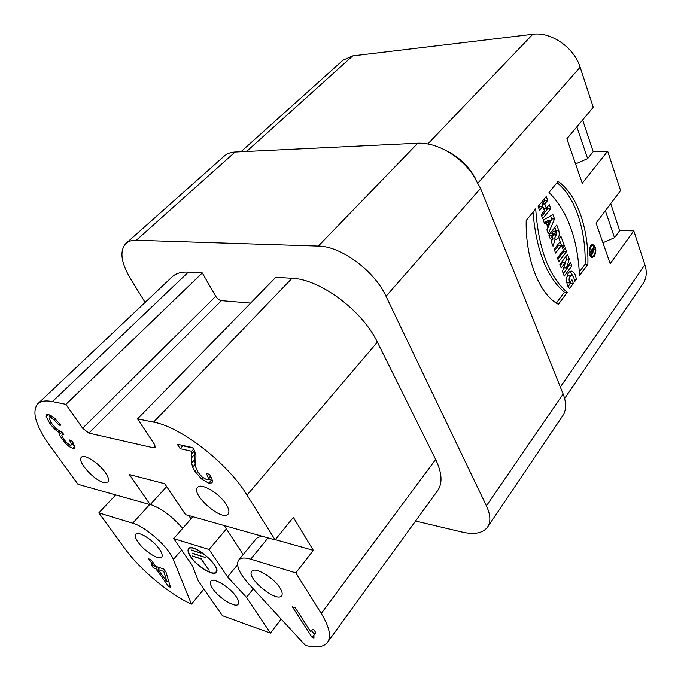 <?xml version="1.0" encoding="UTF-8"?>
<svg xmlns="http://www.w3.org/2000/svg" width="681" height="681" viewBox="0 0 681 681"><rect width="100%" height="100%" fill="white"/><g stroke="black" fill="none" stroke-linecap="round" stroke-linejoin="round"><path stroke-width="1.02" d="M566.532 251.553L565.17 247.85L557.433 257.963L558.82 261.674L566.532 251.553L563.723 251.468L557.867 259.129M564.438 245.867L560.889 236.239L559.007 238.665L560.097 241.627L554.181 249.289L555.585 253.034L561.485 245.364L562.574 248.301L564.438 245.867L561.646 245.798M555.219 239.022L556.181 239.32C558.914 238.197 559.799 235.303 558.829 230.646L556.743 224.977L548.835 235.03L550.265 238.835L553.142 235.158L551.269 241.534L553.006 246.147L555.219 239.022L552.385 238.963L551.44 241.985M587.882 264.305L579.488 275.694C577.743 238.903 567.579 211.161 549.005 192.476L558.071 181.35C577.113 194.46 588.852 228.893 587.882 264.305L585.107 264.202C586.018 229.974 575.062 196.605 556.981 182.687M594.402 256.167C596.777 250.506 596.233 246.641 592.776 244.573C588.469 244.249 588.001 257.733 592.325 257.444L594.402 256.167M550.708 208.616L549.286 204.734L546.366 208.352L544.757 204.019L547.686 200.41L546.247 196.494L538.126 206.462L539.599 210.386L542.8 206.437L544.417 210.769L541.225 214.728L542.68 218.618L550.708 208.616L547.865 208.607L541.77 216.183M576.322 279.389L574.696 281.602C574.313 278.35 573.351 276.239 571.793 275.252C569.137 276.452 568.439 279.014 569.708 282.947L571.997 279.857L573.334 283.449L569.674 288.404C564.983 285.237 565.962 271.021 571.495 271.14C574.04 271.847 575.649 274.605 576.322 279.389L574.185 279.287M564.626 398.47L643.256 283.279C646.592 278.112 647.137 271.915 644.898 264.705L633.798 230.842L610.167 263.666L596.062 223.002L620.587 190.561L607.665 151.165L582.255 183.198L566.856 138.813L593.279 107.292L580.135 67.232C574.185 47.593 551.006 31.564 532.789 34.28L352.681 55.902M567.188 292.387C548.895 276.452 538.399 248.591 535.709 208.795L526.2 220.448C525.281 259.299 539.607 294.686 558.403 304.296L567.188 292.387L564.387 292.226L556.36 303.079M571.844 265.965L570.567 262.483L566.413 267.999L569.307 259.069L567.562 254.336L559.867 264.466L561.187 267.991L565.485 262.304L562.506 271.498L564.234 276.128L571.844 265.965L569.052 265.854L563.272 273.549M548.324 233.677L554.521 218.959L552.955 214.702L543.2 219.997L544.647 223.862L546.256 222.985L547.916 227.428L546.894 229.846L548.324 233.677M605.341 210.735L614.5 237.695L619.676 230.621L633.798 230.842M240.946 151.744L342.977 60.209L352.69 55.91L246.616 151.463M575.573 163.925L587.626 158.605L593.194 151.701L607.665 151.165M614.5 237.695L602.906 242.734M619.676 230.621L610.712 203.628M593.194 151.701L582.647 119.975M226.109 504.332C219.299 493.155 200.801 482.327 197.507 487.443C190.544 494.397 222.619 522.165 228.169 513.985C229.591 512.018 228.901 508.801 226.109 504.332M105.325 472.588C98.771 462.935 84.001 453.597 81.345 457.334C76.783 461.122 93.935 480.326 103.725 482.531L108.058 482.063C109.377 480.326 108.466 477.177 105.325 472.588M153.557 422.135L292.055 278.299L275.779 277.329L137.545 418.883L153.557 422.135C180.823 426.783 227.777 463.216 247.024 495.087L275.124 539.897L293.349 517.373L313.345 550.359L295.809 572.883L250.727 559.152C244.649 557.373 240.597 557.713 238.571 560.165C235.737 565.221 239.218 573.257 249.016 584.247L305.488 645.435C316.469 648.218 323.841 647.146 327.595 642.217C331.443 636.318 329.332 626.733 321.253 613.453L295.809 572.883M137.545 418.883L154.417 444.284L155.166 447.57L153.574 447.826L88.862 433.116L82.656 428.213L65.904 404.327L202.3 272.953L215.724 296.312C217.341 298.797 219.248 300.244 221.453 300.653L250.634 303.079M166.658 486.626L150.212 504.664L78.009 484.302L49.951 445.817C35.727 425.846 31.607 411.894 37.583 403.961C40.545 401.032 45.491 400.241 52.42 401.586L65.904 404.327M150.212 504.664L129.356 474.555L164.683 483.689L185.547 514.632L275.124 539.897M74.782 447.085L74.501 448.217L72.756 448.413L69.207 446.6L65.061 442.999L59.204 434.878L59.043 432.512L54.54 429.115L49.798 423.539L46.146 416.466L46.419 414.576L48.274 414.32L54.148 417.853L60.89 425.165L59.034 425.208L54.088 419.828L50.726 417.768L49.687 417.921L49.551 419.224L52.062 423.974L56.404 428.86L60.251 431.286L61.494 431.184L63.827 434.725L62.099 434.776L61.843 435.346L63.708 439.254L67.164 443.127L70.339 445.093L71.309 444.982L71.454 444.148L69.385 439.952L72.152 441.22L74.782 447.085M209.595 474.461C211.621 477.892 212.549 480.352 212.378 481.833L211.987 482.829L208.752 483.204L201.542 478.99L194.911 471.303L192.655 467.098L191.625 463.037L191.693 451.265L180.184 448.702L177.29 444.25L192.859 447.664L194.613 450.848L195.932 455.47L195.719 466.987L197.899 472.103L202.044 476.913L206.42 479.518L208.25 479.279L208.514 478.394L206.292 473.269L209.595 474.461M159.397 549.116C153.225 539.982 138.081 530.499 135.74 534.21C134.659 535.734 135.468 538.424 138.183 542.297C144.406 551.346 159.311 560.718 161.729 556.998C162.776 555.534 162.001 552.904 159.397 549.116M132.676 523.187L98.839 512.878L124.657 548.307C140.141 569.776 169.177 594.087 191.438 604.141L173.34 559.518C168.931 547.422 145.777 526.728 132.676 523.187L149.701 504.527M166.028 572.236L170.48 587.252L168.65 586.613L155.83 568.754L153.387 567.92L151.131 564.779L153.574 565.613L148.739 558.88L150.969 559.62L155.804 566.362L163.772 569.061L166.028 572.236M279.891 587.831C273.541 577.369 254.592 566.328 251.783 571.325C245.798 577.76 277.022 603.247 281.653 595.662C282.743 594.045 282.155 591.431 279.891 587.831M313.941 634.964L313.958 638.063L312.111 637.416L292.43 606.848L295.316 607.81L310.706 631.772L311.804 630.18L313.626 629.312L315.924 632.913L313.941 634.964M37.949 403.612L171.927 277.082C175.689 273.413 181.163 271.753 188.356 272.119L202.3 272.953M292.055 278.299C319.9 279.014 362.573 310.715 377.385 342.151L435.661 459.471C441.995 472.776 442.71 483.101 437.781 490.439L437.466 490.873M445.008 150.058L450.635 152.927C458.773 157.703 465.625 163.925 471.192 171.603L475.091 177.801M415.58 521.016L462.169 532.091C474.572 534.891 483.076 533.163 487.698 526.89L562.77 415.75C566.405 410.039 566.524 402.786 563.136 393.993L480.548 188.399L386.025 296.286C374.431 270.783 340.909 246.071 318.325 246.071L136.302 240.257C131.816 240.146 128.317 241.244 125.806 243.56C119.43 250.914 120.98 262.602 130.446 278.614L145.113 302.407M480.548 188.399L472.674 174.208C465.915 164.904 457.606 157.354 447.723 151.557C437.253 145.623 427.268 142.848 417.759 143.214L235.098 152.025C230.536 152.272 226.85 153.685 224.04 156.255L126.147 243.245M386.025 296.286L486.421 505.838L563.136 393.993M487.698 526.89C490.941 521.714 490.516 514.7 486.421 505.838M173.706 538.611L192.263 565.4L198.316 581.029L222.423 615.684L270.468 633.092L246.496 597.356L227.548 576.926L209.033 549.465L173.706 538.611L190.995 518.879L188.748 515.534M224.16 525.519L226.398 528.95L209.033 549.465M192.902 516.709L190.995 518.879M227.548 576.926L237.524 564.762M226.398 528.95L243.16 554.581M246.496 597.356L253.272 588.861M281.176 619.097L270.468 633.092M236.307 596.828C230.187 587.303 213.196 577.028 210.778 581.276C209.757 582.766 210.438 585.277 212.821 588.801C218.993 598.233 235.728 608.397 238.248 604.141C239.227 602.702 238.58 600.259 236.307 596.828M190.706 556.871C188.118 553.032 187.394 550.308 188.518 548.699C192.732 541.965 221.921 566.779 216.303 572.321C213.63 576.62 197.064 566.541 190.706 556.871M203.917 589.082L191.438 604.141M150.407 504.451C161.465 508.443 172.216 516.428 182.653 528.396M98.839 512.878L115.719 494.942M275.328 539.641L313.345 550.359M238.571 560.165L255.954 539.029C257.486 537.105 260.236 536.364 264.177 536.807M587.626 158.605L576.858 126.879M312.111 637.416L313.967 634.896M311.685 630.444L314.205 634.369M310.706 631.772L312 630.027M163.798 571.47L158.06 569.52L167.015 582L163.798 571.47L164.725 570.406M167.015 582L168.428 580.348M158.06 569.52L159.669 567.673M168.65 586.613L169.867 585.192M158.835 567.392L159.32 568.073M168.258 580.553L168.658 581.123M155.83 568.754L157.43 566.915M153.387 567.92L155.328 565.698M153.574 565.613L154.502 564.549M72.007 444.284L74.45 445.638M61.418 431.218L62.661 434.223M59.043 432.512L60.286 431.294M48.853 414.482L50.122 417.513M59.034 425.208L60.115 424.161M208.395 479.118L212.285 480.463M194.775 451.239L194.272 460.135L195.481 464.655M191.693 451.265L193.719 449.06M180.184 448.702L182.866 445.808L193.115 448.055M190.995 556.956C188.475 553.219 187.769 550.563 188.867 548.997C192.97 542.434 221.427 566.626 215.945 572.031C213.349 576.228 197.192 566.396 190.995 556.956M192.357 553.355L205.296 557.441L192.519 553.168M201.448 559.101L209.11 570.312L201.15 559.016L192.34 555.968L201.602 558.914M191.582 550.231L200.997 553.176L191.744 550.044M569.708 282.947L566.839 282.683M566.686 277.244L568.993 275.124L571.793 275.252M573.334 283.449L570.542 283.305L570.167 282.317M568.243 286.403L570.542 283.305M572.67 275.686L570.176 271.498M547.328 207.16L547.865 208.607M546.366 208.352L543.515 208.343L541.906 204.019L544.757 204.019M547.686 200.41L544.834 200.418L541.906 204.019M544.272 198.912L544.834 200.418M542.8 206.437L539.939 206.437L538.697 207.969M591.355 256.422L590.921 256.831M591.414 245.109L591.806 245.543M594.121 255.375C596.13 250.582 595.679 247.314 592.751 245.569C589.099 245.288 588.707 256.703 592.368 256.456L594.121 255.375M579.318 272.034L585.107 264.202M533.01 212.097C536.219 250.25 546.673 276.954 564.387 292.226M568.712 264.952L569.052 265.854M566.413 267.999L563.672 267.888M569.307 259.069L566.498 258.976L565.417 262.304M565.698 256.797L566.498 258.976M565.485 262.304L562.676 262.202L560.225 265.428M548.971 224.926L550.861 220.457L548.018 220.431L545.064 222.049L547.916 222.074L548.971 224.926L546.971 224.9M545.413 222.976L545.064 222.049M554.521 218.959L551.687 218.941L546.979 230.084M550.588 215.979L551.687 218.941M546.256 222.985L544.315 222.959M550.861 220.457L547.916 222.074M554.572 233.328L556.241 231.2L556.573 232.085L555.696 234.962L554.572 233.328L551.738 233.277L552.861 234.911L555.696 234.962M556.241 231.2L553.415 231.157L551.738 233.277M554.828 227.42L556.19 231.2M556.454 234.341L554.257 239.005M553.142 235.158L550.308 235.107L549.329 236.35M560.088 241.644L561.467 245.364L558.667 245.288L554.632 250.506M563.289 250.302L563.723 251.468M591.738 255.12L592.061 250.565L590.75 252.336L590.461 251.536L593.526 247.416L594.232 249.408L591.738 255.12M593.372 248.795L592.496 249.978L593.321 251.57L593.789 249.995L593.372 248.795L592.513 248.778M592.496 249.978L591.644 249.953M592.061 250.565L591.202 250.54M592.64 252.098L592.061 252.081M478.036 182.934L580.135 67.232M644.898 264.705L560.335 387.012M188.356 272.119L52.42 401.586M215.724 296.312L82.656 428.213M88.862 433.116L221.453 300.653M155.285 446.012L153.574 447.826M377.385 342.151L247.024 495.087M532.789 34.28L427.813 143.955M235.098 152.025L136.302 240.257M318.325 246.071L417.759 143.214M173.34 559.518L181.58 549.976M435.661 459.471L321.253 613.453M250.727 559.152L268.042 537.896M72.756 448.413L74.697 446.481M69.207 446.6L70.662 445.153M65.061 442.999L66.031 442.037M61.375 438.615L62.541 437.466M59.204 434.878L61.75 432.384M54.54 429.115L55.587 428.102M49.798 423.539L50.998 422.39M46.146 416.466L48.36 414.346M54.088 419.828L55.178 418.781M50.726 417.768L52.233 416.329M71.454 444.148L72.986 442.616M208.752 483.204L211.34 480.284M201.542 478.99L202.819 477.56M194.911 471.303L196.52 469.515M192.655 467.098L195.285 464.204M191.625 463.037L194.272 460.135M191.804 457.496L194.468 454.576M192.085 453.512L194.587 450.788M208.514 478.394L210.531 476.121M554.904 234.213L552.07 234.162M558.829 230.646L556.002 230.595M592.921 251.17L592.266 251.153M594.232 249.408L593.577 249.382M450.635 152.927L447.723 151.557M471.192 171.603L472.674 174.208M437.781 490.439L327.595 642.217M314.367 634.113L315.618 632.419M49.687 417.921L51.722 415.972M62.099 434.776L63.163 433.729M71.309 444.982L73.242 443.059M208.25 479.279L210.727 476.496M189.795 547.916L188.867 548.997M216.788 571.018L215.945 572.031M590.529 256.397L592.368 256.456M590.989 245.518L592.751 245.569M592.232 251.536L593.321 251.57"/></g></svg>
